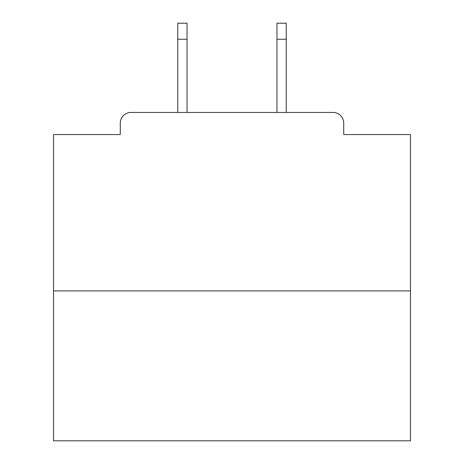 <?xml version="1.0" encoding="UTF-8"?>
<svg xmlns="http://www.w3.org/2000/svg" width="464" height="464" viewBox="0 0 464 464"><rect width="100%" height="100%" fill="white"/><g stroke="black" fill="none" stroke-linecap="round" stroke-linejoin="round"><path stroke-width="0.7" d="M343.72 134.56L343.72 123.14L343.72 134.56L410.46 134.56L410.46 440.8L53.54 440.8L53.54 134.56L120.28 134.56L120.28 123.14L120.28 134.56M410.46 290.893L53.54 290.893M343.72 123.14A10.707 10.707 0 0 0 333.007 112.433L130.993 112.433A10.707 10.707 0 0 0 120.28 123.14M333.007 112.433L287.68 112.433M176.32 112.433L130.993 112.433M187.027 39.26L177.747 39.26L177.747 23.2L187.027 23.2L187.027 112.433M177.747 39.26L177.747 112.433M286.253 23.2L286.253 39.26L276.973 39.26L276.973 23.2L286.253 23.2M276.973 112.433L276.973 39.26M286.253 112.433L286.253 39.26"/></g></svg>

